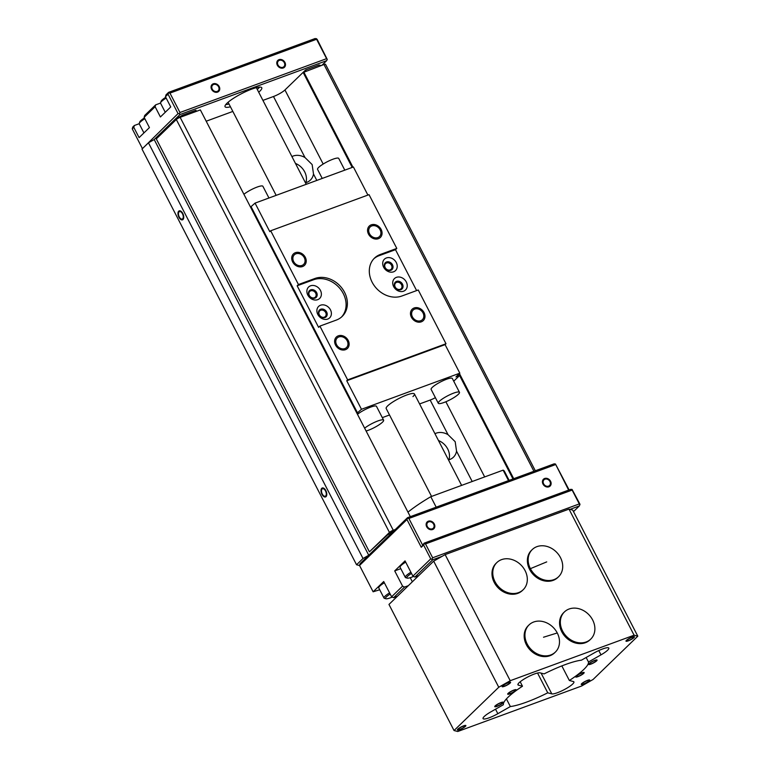 <?xml version="1.0" encoding="UTF-8"?>
<svg xmlns="http://www.w3.org/2000/svg" width="770" height="770" viewBox="0 0 770 770"><rect width="100%" height="100%" fill="white"/><g stroke="black" fill="none" stroke-linecap="round" stroke-linejoin="round"><path stroke-width="1.16" d="M206.196 121.217L232.838 111.429M262.917 100.389L273.485 96.51A9.538 1.848 152.7 0 0 284.948 89.965L323.179 164.048M273.485 96.51L304.987 157.532A15.102 12.455 45.9 0 0 291.917 156.57M305.44 182.769A15.102 12.455 45.9 0 0 310.397 180.074A15.102 12.455 45.9 0 0 313.506 174.039L316.807 180.43M430.161 400.063L448.025 434.665A15.102 12.455 45.9 0 0 434.954 433.703M448.477 459.892A15.102 12.455 45.9 0 0 453.434 457.207A15.102 12.455 45.9 0 0 456.543 451.172L472.193 481.5M410.314 516.67L200.364 109.908L180.142 117.329A3.176 0.616 -27.3 0 0 176.32 119.514L156.291 138.908L369.408 551.83L388.706 533.831L389.418 535.217L368.743 555.237L363.017 558.5L356.548 564.756L359.58 565.546M388.706 533.831L393.932 530.848M369.408 551.83L389.447 532.436A3.176 0.616 -27.3 0 1 393.258 530.251L395.328 529.5M319.589 66.124L319.021 65.026L321.09 65.566M319.021 65.026L305.623 69.955L306.19 71.042M363.017 558.5L148.456 142.806L154.192 139.543L174.867 119.523L182.509 115.163L183.067 116.251M182.509 115.163L195.907 110.245L196.466 111.332M305.623 69.955L284.948 89.965M535.314 470.768L325.517 64.295A3.176 0.616 -27.3 0 0 323.987 64.507L303.178 72.495L352.179 167.437M458.853 374.105L512.974 478.969M148.456 142.806L141.998 149.062L356.548 564.756M448.025 434.665L455.186 441.711L456.543 451.172M304.987 157.532L312.148 164.578L313.506 174.039M438.486 440.546A15.102 12.455 45.9 0 1 447.697 448.949A15.102 12.455 -134.1 0 1 448.92 459.777M305.882 182.654A15.102 12.455 -134.1 0 0 304.66 171.816A15.102 12.455 45.9 0 0 295.449 163.423M368.743 555.237L154.192 139.543L180.036 114.518L326.663 60.666L321.918 65.267M174.867 119.523L175.348 120.457M325.508 490.914A3.975 2.108 -110.2 0 0 322.524 488.748A3.975 2.108 -110.2 0 0 322.284 494.042A3.975 2.108 -110.2 0 0 325.267 496.207A3.975 2.108 -110.2 0 0 325.508 490.914M182.471 213.781A3.975 2.108 -110.2 0 0 179.487 211.615A3.975 2.108 -110.2 0 0 179.246 216.909A3.975 2.108 -110.2 0 0 182.23 219.075A3.975 2.108 -110.2 0 0 182.471 213.781M303.765 71.937L352.92 167.167M367.896 195.08L353.401 166.984L255.062 203.107L269.789 231.645L270.694 230.769L369.042 194.656L396.791 248.421L395.491 249.672L416.618 290.588L395.491 249.672L379.061 255.707A23.841 19.664 45.9 0 0 373.873 258.749M459.44 373.546L513.715 478.699M321.956 494.35A4.764 2.531 69.8 0 1 322.255 487.997A4.764 2.531 69.8 0 1 325.835 490.596A4.764 2.531 69.8 0 1 325.537 496.948A4.764 2.531 69.8 0 1 321.956 494.35M178.919 217.227A4.764 2.531 69.8 0 1 179.218 210.865A4.764 2.531 69.8 0 1 182.798 213.473A4.764 2.531 69.8 0 1 182.5 219.825A4.764 2.531 69.8 0 1 178.919 217.227M255.062 203.107L250.529 207.101M412.951 396.598A15.9 3.09 152.7 0 0 414.433 393.951A15.9 3.09 152.7 0 0 402.941 396.55A15.9 3.09 152.7 0 0 387.666 405.877A15.9 3.09 152.7 0 0 386.184 408.533L431.556 496.429M396.791 248.421L380.351 254.456A23.841 19.664 45.9 0 0 374.499 258.104A23.841 19.664 45.9 0 0 374.287 285.718A23.841 19.664 45.9 0 0 401.815 296.026L418.245 289.992L445.994 343.747L445.089 344.623L346.741 380.746L361.476 409.284L459.825 373.171L455.946 376.925L459.488 375.625L453.722 381.198M419.592 403.942L430.42 399.967A7.95 1.54 152.7 0 0 435.387 397.657M382.315 417.629L389.514 414.982M361.476 409.284L356.943 413.278M459.469 392.325L452.317 378.465A11.925 2.32 152.7 0 0 443.693 380.418A11.925 2.32 152.7 0 0 432.24 387.416A11.925 2.32 152.7 0 0 431.123 389.399L438.284 403.259A11.925 2.32 152.7 0 0 446.898 401.305A11.925 2.32 152.7 0 0 458.352 394.307A11.925 2.32 152.7 0 0 459.469 392.325A11.925 2.32 152.7 0 0 450.845 394.269A11.925 2.32 152.7 0 0 439.391 401.276A11.925 2.32 152.7 0 0 438.284 403.259M366.106 431.017A11.925 2.32 152.7 0 0 382.507 422.162A11.925 2.32 152.7 0 0 383.624 420.179L376.472 406.319A11.925 2.32 152.7 0 0 368.83 407.84A11.925 2.32 152.7 0 0 357.482 414.318M445.089 344.623L459.825 373.171M445.994 343.747L347.645 379.87L319.897 326.105L318.607 327.356L297.153 285.786L313.583 279.751A23.841 19.664 45.9 0 1 340.792 289.616A23.841 19.664 45.9 0 1 341.524 317.019M330.455 309.819A7.95 6.555 45.9 0 0 320.561 305.209A7.95 6.555 45.9 0 0 317.817 314.458A7.95 6.555 45.9 0 0 327.712 319.069A7.95 6.555 45.9 0 0 330.455 309.819M320.445 290.415A7.95 6.555 45.9 0 0 310.551 285.814A7.95 6.555 45.9 0 0 307.808 295.064A7.95 6.555 45.9 0 0 317.702 299.665A7.95 6.555 45.9 0 0 320.445 290.415M406.3 281.964A7.95 6.555 45.9 0 0 396.406 277.354A7.95 6.555 45.9 0 0 393.663 286.604A7.95 6.555 45.9 0 0 403.557 291.214A7.95 6.555 45.9 0 0 406.3 281.964M396.29 262.57A7.95 6.555 45.9 0 0 386.396 257.96A7.95 6.555 45.9 0 0 383.643 267.209A7.95 6.555 45.9 0 0 393.547 271.82A7.95 6.555 45.9 0 0 396.29 262.57M347.645 379.87L346.741 380.746M251.184 206.861L357.598 413.038M270.694 230.769L298.442 284.534L297.153 285.786M319.897 326.105L336.336 320.07A23.841 19.664 45.9 0 0 342.188 316.412A23.841 19.664 45.9 0 0 342.409 288.808A23.841 19.664 45.9 0 0 314.882 278.499L313.583 279.751M298.442 284.534L314.882 278.499M347.183 340.812A6.68 5.505 45.9 0 0 337.231 337.963A6.68 5.505 45.9 0 0 336.567 344.71A6.68 5.505 45.9 0 0 346.519 347.549A6.68 5.505 45.9 0 0 347.183 340.812M304.275 257.671A6.68 5.505 45.9 0 0 294.323 254.822A6.68 5.505 45.9 0 0 293.659 261.569A6.68 5.505 45.9 0 0 303.611 264.418A6.68 5.505 45.9 0 0 304.275 257.671M423.028 312.957A6.68 5.505 45.9 0 0 413.076 310.108A6.68 5.505 45.9 0 0 412.412 316.855A6.68 5.505 45.9 0 0 422.364 319.704A6.68 5.505 45.9 0 0 423.028 312.957M380.12 229.816A6.68 5.505 45.9 0 0 370.168 226.967A6.68 5.505 45.9 0 0 369.504 233.714A6.68 5.505 45.9 0 0 379.456 236.563A6.68 5.505 45.9 0 0 380.12 229.816M458.747 374.21L459.488 375.625M325.681 312.543A3.975 3.272 45.9 0 0 319.762 310.849A3.975 3.272 45.9 0 0 319.358 314.863A3.975 3.272 -134.1 0 0 325.286 316.557A3.975 3.272 -134.1 0 0 325.681 312.543M315.671 293.139A3.975 3.272 45.9 0 0 309.742 291.445A3.975 3.272 45.9 0 0 309.347 295.468A3.975 3.272 -134.1 0 0 315.276 297.162A3.975 3.272 -134.1 0 0 315.671 293.139M401.526 284.688A3.975 3.272 45.9 0 0 395.597 282.994A3.975 3.272 45.9 0 0 395.203 287.008A3.975 3.272 -134.1 0 0 401.132 288.702A3.975 3.272 -134.1 0 0 401.526 284.688M391.516 265.294A3.975 3.272 45.9 0 0 385.587 263.6A3.975 3.272 45.9 0 0 385.192 267.614A3.975 3.272 -134.1 0 0 391.112 269.308A3.975 3.272 -134.1 0 0 391.516 265.294M383.624 420.179A11.925 2.32 152.7 0 0 375.981 421.7A11.925 2.32 152.7 0 0 364.633 428.178M344.796 170.151L338.742 158.428A11.925 2.32 152.7 0 0 330.118 160.372A11.925 2.32 152.7 0 0 318.674 167.379A11.925 2.32 152.7 0 0 317.558 169.362L322.235 178.428M268.951 198.006L262.897 186.282A11.925 2.32 152.7 0 0 255.265 187.803A11.925 2.32 152.7 0 0 243.907 194.281M335.556 345.075A7.95 6.555 -134.1 0 1 336.346 337.048A7.95 6.555 -134.1 0 1 348.194 340.436A7.95 6.555 -134.1 0 1 347.405 348.464A7.95 6.555 -134.1 0 1 335.556 345.075M292.648 261.935A7.95 6.555 -134.1 0 1 293.437 253.908A7.95 6.555 -134.1 0 1 305.286 257.296A7.95 6.555 -134.1 0 1 304.497 265.332A7.95 6.555 -134.1 0 1 292.648 261.935M411.401 317.23A7.95 6.555 -134.1 0 1 412.191 309.194A7.95 6.555 -134.1 0 1 424.039 312.582A7.95 6.555 -134.1 0 1 423.25 320.618A7.95 6.555 -134.1 0 1 411.401 317.23M368.493 234.09A7.95 6.555 -134.1 0 1 369.282 226.053A7.95 6.555 -134.1 0 1 381.131 229.441A7.95 6.555 -134.1 0 1 380.342 237.478A7.95 6.555 -134.1 0 1 368.493 234.09M319.05 314.786A4.764 3.937 -134.1 0 1 319.531 309.964A4.764 3.937 -134.1 0 1 326.634 311.994A4.764 3.937 -134.1 0 1 326.162 316.817A4.764 3.937 -134.1 0 1 319.05 314.786M309.039 295.382A4.764 3.937 -134.1 0 1 309.511 290.569A4.764 3.937 -134.1 0 1 316.624 292.6A4.764 3.937 -134.1 0 1 316.152 297.413A4.764 3.937 -134.1 0 1 309.039 295.382M394.894 286.931A4.764 3.937 -134.1 0 1 395.366 282.109A4.764 3.937 -134.1 0 1 402.479 284.149A4.764 3.937 -134.1 0 1 402.007 288.962A4.764 3.937 -134.1 0 1 394.894 286.931M384.885 267.527A4.764 3.937 -134.1 0 1 385.356 262.714A4.764 3.937 -134.1 0 1 392.469 264.745A4.764 3.937 -134.1 0 1 391.988 269.567A4.764 3.937 -134.1 0 1 384.885 267.527M230.451 106.799A20.665 4.014 -27.3 0 1 225.033 106.703A20.665 4.014 -27.3 0 1 226.967 103.267A20.665 4.014 -27.3 0 1 246.814 91.13A20.665 4.014 -27.3 0 1 261.762 87.751A20.665 4.014 -27.3 0 1 259.837 91.197A20.665 4.014 -27.3 0 1 258.701 92.217M259.606 87.106A20.665 4.014 -27.3 0 1 258.402 88.425A20.665 4.014 -27.3 0 1 257.267 89.445M229.017 104.027A20.665 4.014 -27.3 0 1 225.764 104.576M168.043 94.2L165.463 96.702L166.012 94.854L168.591 92.352L168.043 94.2L178.053 113.594L142.517 148.562M142.258 148.254L132.248 128.85L133.797 127.348L139.091 137.609L149.428 127.599L144.134 117.348L144.683 115.49L155.665 104.855L160.535 103.074M132.248 128.85L132.796 127.002L134.346 125.5L139.216 123.71M316.537 38.644L316.586 39.26L169.958 93.112L179.968 112.507L326.596 58.655L327.26 59.434L317.202 39.424L315.219 38.5L168.591 92.352M165.463 96.702L170.748 106.953L160.41 116.963L155.117 106.712L144.134 117.348M179.968 112.507L179.372 113.748L180.036 114.518M178.053 113.594L179.372 113.748M169.958 93.112L168.64 92.958M316.586 39.26L326.596 58.655M212.251 89.118A3.975 3.272 45.9 0 0 218.17 90.812A3.975 3.272 45.9 0 0 218.574 86.789A3.975 3.272 45.9 0 0 212.645 85.095A3.975 3.272 45.9 0 0 212.251 89.118M277.98 64.978A3.975 3.272 45.9 0 0 283.909 66.672A3.975 3.272 45.9 0 0 284.303 62.649A3.975 3.272 45.9 0 0 278.374 60.955A3.975 3.272 45.9 0 0 277.98 64.978M327.26 59.434L326.663 60.666M134.346 125.5L133.797 127.348M155.665 104.855L155.117 106.712M143.932 132.921L139.264 123.874A11.127 2.166 -27.3 0 1 139.264 123.392A11.127 2.166 -27.3 0 1 140.304 122.026A11.127 2.166 -27.3 0 1 144.837 118.715M139.264 123.392L139.755 121.958A10.01 1.944 -27.3 0 1 140.689 120.726A10.01 1.944 -27.3 0 1 144.442 117.945M165.252 112.276L160.584 103.238A11.127 2.166 -27.3 0 1 160.584 102.747A11.127 2.166 -27.3 0 1 161.623 101.38A11.127 2.166 -27.3 0 1 166.166 98.069M160.584 102.757L161.074 101.322A10.01 1.944 -27.3 0 1 162.008 100.081A10.01 1.944 -27.3 0 1 165.771 97.299M219.2 86.558A4.764 3.937 -134.1 0 1 218.728 91.38A4.764 3.937 -134.1 0 1 211.615 89.349A4.764 3.937 -134.1 0 1 212.097 84.527A4.764 3.937 -134.1 0 1 219.2 86.558M284.929 62.418A4.764 3.937 -134.1 0 1 284.457 67.24A4.764 3.937 -134.1 0 1 277.344 65.209A4.764 3.937 -134.1 0 1 277.826 60.387A4.764 3.937 -134.1 0 1 284.929 62.418M423.596 545.016L424.193 543.774L425.502 543.918L572.139 490.076L572.091 489.46L570.772 489.316L424.145 543.158L421.267 547.268L423.596 545.016L430.748 558.866L432.73 559.79L414.895 577.057L418.688 575.662M432.73 559.79L442.076 556.354M570.002 509.374L579.358 505.938L573.506 511.607M430.748 558.866L412.913 576.133L405.049 560.887L394.712 570.897L402.575 586.143L404.558 587.067L393.566 597.703L397.358 596.307M404.558 587.067L408.35 585.672M407.975 512.137A60.407 11.733 -27.3 0 1 430.786 496.708L503.128 470.143A60.407 11.733 -27.3 0 1 504.475 471.365L509.134 480.384M508.527 480.605L503.128 470.143M407.513 517.7L406.964 519.548L359.532 565.469L360.091 563.621L407.513 517.7L554.14 463.848L555.459 464.002L568.655 490.095M436.186 507.17L430.786 496.708M402.575 586.143L391.593 596.779L383.72 581.533L373.123 591.793L379.726 589.762M359.532 565.469L373.123 591.793M421.267 547.268L406.964 519.548M414.895 577.057L412.913 576.133M394.712 570.897L400.814 568.655M393.566 597.703L391.593 596.779M572.091 489.46L579.906 504.09L579.358 505.938M425.502 543.918L432.653 557.778L432.057 559.02M432.653 557.778L579.29 503.926L579.954 504.706M572.139 490.076L579.29 503.926M424.145 543.158L424.193 543.774M555.459 464.002L569.107 489.922M422.461 544.785L408.88 518.46L555.507 464.608M427.321 526.526A3.975 3.272 45.9 0 0 433.24 528.22A3.975 3.272 45.9 0 0 433.645 524.197A3.975 3.272 45.9 0 0 427.716 522.503A3.975 3.272 45.9 0 0 427.321 526.526M543.61 483.81A3.975 3.272 45.9 0 0 549.539 485.514A3.975 3.272 45.9 0 0 549.934 481.491A3.975 3.272 45.9 0 0 544.005 479.797A3.975 3.272 45.9 0 0 543.61 483.81M408.88 518.46L407.561 518.316M384.355 582.765A11.127 2.166 152.7 0 0 379.822 586.076A11.127 2.166 152.7 0 0 378.782 587.934L383.999 598.04A11.127 2.166 152.7 0 0 384.394 598.319L385.837 598.752A10.01 1.944 152.7 0 0 392.238 597.077M390.188 594.055A10.01 1.944 152.7 0 0 386.425 596.837A10.01 1.944 152.7 0 0 385.837 598.752M411.507 573.409A10.01 1.944 152.7 0 0 407.744 576.191A10.01 1.944 152.7 0 0 407.166 578.116A10.01 1.944 152.7 0 0 413.567 576.441M389.582 592.881A11.127 2.166 152.7 0 0 385.039 596.192A11.127 2.166 152.7 0 0 383.999 598.04M410.901 572.235A11.127 2.166 152.7 0 0 406.358 575.546A11.127 2.166 152.7 0 0 405.318 577.404A11.127 2.166 152.7 0 0 405.713 577.683L407.166 578.116M405.684 562.119A11.127 2.166 152.7 0 0 401.141 565.43A11.127 2.166 152.7 0 0 400.102 567.288L405.318 577.404M434.27 523.966A4.764 3.937 -134.1 0 1 433.799 528.788A4.764 3.937 -134.1 0 1 426.686 526.757A4.764 3.937 -134.1 0 1 427.167 521.935A4.764 3.937 -134.1 0 1 434.27 523.966M550.569 481.26A4.764 3.937 -134.1 0 1 550.088 486.082A4.764 3.937 -134.1 0 1 542.985 484.051A4.764 3.937 -134.1 0 1 543.456 479.229A4.764 3.937 -134.1 0 1 550.569 481.26M510.221 680.709L498.758 687.244L454.04 730.528L457.746 731.5L581.629 686.012L593.093 679.467L637.801 636.184L634.095 635.212L510.221 680.709L445.137 554.612L433.674 561.147L388.966 604.44L454.04 730.528M594.007 653.018L581.485 660.159A47.692 9.259 152.7 0 0 544.092 673.894L540.049 672.836A12.715 2.474 152.7 0 0 526.911 677.436A12.715 2.474 152.7 0 0 517.941 684.828A12.715 2.474 152.7 0 0 518.431 685.165L522.484 686.224A47.692 9.259 152.7 0 0 507.998 697.283A47.692 9.259 152.7 0 0 503.368 704.723L490.856 711.865A12.715 2.474 152.7 0 0 483.05 718.612A12.715 2.474 152.7 0 0 497.844 713.694L510.366 706.552A47.692 9.259 152.7 0 0 547.749 692.817L551.801 693.876A12.715 2.474 152.7 0 0 564.93 689.275A12.715 2.474 152.7 0 0 573.91 681.883A12.715 2.474 152.7 0 0 573.409 681.546L569.357 680.488A47.692 9.259 152.7 0 0 583.843 669.428A47.692 9.259 152.7 0 0 588.472 661.988L600.995 654.846A12.715 2.474 152.7 0 0 608.8 648.099A12.715 2.474 152.7 0 0 594.007 653.018M508.778 693.115A3.975 0.77 152.7 0 0 508.402 693.78A3.975 0.77 152.7 0 0 511.28 693.125A3.975 0.77 152.7 0 0 515.091 690.796A3.975 0.77 152.7 0 0 515.467 690.132A3.975 0.77 152.7 0 0 512.589 690.786A3.975 0.77 152.7 0 0 508.778 693.115M589.676 663.403A3.975 0.77 152.7 0 0 589.3 664.067A3.975 0.77 152.7 0 0 592.178 663.422A3.975 0.77 152.7 0 0 595.99 661.084A3.975 0.77 152.7 0 0 596.365 660.419A3.975 0.77 152.7 0 0 593.487 661.074A3.975 0.77 152.7 0 0 589.676 663.403M495.851 705.628A3.975 0.77 152.7 0 0 495.476 706.292A3.975 0.77 152.7 0 0 498.354 705.638A3.975 0.77 152.7 0 0 502.175 703.308A3.975 0.77 152.7 0 0 502.541 702.644A3.975 0.77 152.7 0 0 499.672 703.289A3.975 0.77 152.7 0 0 495.851 705.628M576.749 675.916A3.975 0.77 152.7 0 0 576.384 676.58A3.975 0.77 152.7 0 0 579.252 675.925A3.975 0.77 152.7 0 0 583.073 673.596A3.975 0.77 152.7 0 0 583.439 672.932A3.975 0.77 152.7 0 0 580.57 673.586A3.975 0.77 152.7 0 0 576.749 675.916M503.185 685.618A3.975 0.77 152.7 0 0 502.81 686.282A3.975 0.77 152.7 0 0 505.688 685.627A3.975 0.77 152.7 0 0 509.499 683.298A3.975 0.77 152.7 0 0 509.875 682.634A3.975 0.77 152.7 0 0 506.997 683.288A3.975 0.77 152.7 0 0 503.185 685.618M627.059 640.13A3.975 0.77 152.7 0 0 626.684 640.784A3.975 0.77 152.7 0 0 629.562 640.139A3.975 0.77 152.7 0 0 633.383 637.801A3.975 0.77 152.7 0 0 633.749 637.146A3.975 0.77 152.7 0 0 630.88 637.791A3.975 0.77 152.7 0 0 627.059 640.13M458.468 728.911A3.975 0.77 152.7 0 0 458.092 729.565A3.975 0.77 152.7 0 0 460.97 728.921A3.975 0.77 152.7 0 0 464.791 726.582A3.975 0.77 152.7 0 0 465.157 725.927A3.975 0.77 152.7 0 0 462.289 726.572A3.975 0.77 152.7 0 0 458.468 728.911M582.341 683.413A3.975 0.77 152.7 0 0 581.976 684.078A3.975 0.77 152.7 0 0 584.844 683.423A3.975 0.77 152.7 0 0 588.665 681.094A3.975 0.77 152.7 0 0 589.031 680.43A3.975 0.77 152.7 0 0 586.163 681.084A3.975 0.77 152.7 0 0 582.341 683.413M498.758 687.244L433.674 561.147M634.095 635.212L569.011 509.114L572.716 510.087L637.801 636.184M569.011 509.114L445.137 554.612M589.993 639.832A18.913 15.602 -134.1 0 1 561.792 631.766A18.913 15.602 -134.1 0 1 563.678 612.65L564.458 611.9A18.913 15.602 45.9 0 0 562.572 631.015A18.913 15.602 -134.1 0 0 590.773 639.081L589.993 639.832M558.587 576.73A18.913 15.602 -134.1 0 0 560.473 557.615A18.913 15.602 45.9 0 0 532.272 549.549L531.493 550.3A18.913 15.602 45.9 0 0 529.616 569.415A18.913 15.602 45.9 0 0 557.807 577.481L558.587 576.73A18.913 15.602 -134.1 0 1 530.386 568.664L546.719 561.888M555.372 652.075A18.913 15.602 45.9 0 1 527.181 644.009A18.913 15.602 -134.1 0 1 529.057 624.894L528.287 625.644A18.913 15.602 45.9 0 0 526.401 644.76A18.913 15.602 45.9 0 0 554.602 652.825L555.372 652.075A18.913 15.602 45.9 0 0 557.259 632.959L543.514 637.233M494.215 582.409A18.913 15.602 -134.1 0 1 496.101 563.293L496.881 562.543A18.913 15.602 -134.1 0 1 525.082 570.609A18.913 15.602 45.9 0 1 523.196 589.724L522.416 590.475A18.913 15.602 -134.1 0 1 494.215 582.409M564.458 611.9A18.913 15.602 45.9 0 1 592.65 619.966A18.913 15.602 -134.1 0 1 590.773 639.081M532.272 549.549A18.913 15.602 45.9 0 0 530.386 568.664M529.057 624.894A18.913 15.602 -134.1 0 1 557.259 632.959M523.196 589.724A18.913 15.602 45.9 0 1 494.994 581.658A18.913 15.602 -134.1 0 1 496.881 562.543M586.153 657.493L588.472 661.988M520.193 681.777L522.484 686.224M561.84 665.915L569.357 680.488M537.537 673.028L547.749 692.817M506.419 698.91L510.366 706.552M515.727 690.565A4.764 0.924 -27.3 0 1 511.145 693.366A4.764 0.924 -27.3 0 1 507.7 694.145A4.764 0.924 -27.3 0 1 508.142 693.346A4.764 0.924 -27.3 0 1 512.724 690.546A4.764 0.924 -27.3 0 1 516.169 689.766A4.764 0.924 -27.3 0 1 515.727 690.565M596.625 660.853A4.764 0.924 -27.3 0 1 592.043 663.653A4.764 0.924 -27.3 0 1 588.598 664.433A4.764 0.924 -27.3 0 1 589.04 663.634A4.764 0.924 -27.3 0 1 593.622 660.843A4.764 0.924 -27.3 0 1 597.068 660.063A4.764 0.924 -27.3 0 1 596.625 660.853M502.8 703.077A4.764 0.924 -27.3 0 1 498.219 705.869A4.764 0.924 -27.3 0 1 494.773 706.658A4.764 0.924 -27.3 0 1 495.216 705.859A4.764 0.924 -27.3 0 1 499.797 703.058A4.764 0.924 -27.3 0 1 503.253 702.279A4.764 0.924 -27.3 0 1 502.8 703.077M583.699 673.365A4.764 0.924 -27.3 0 1 579.117 676.166A4.764 0.924 -27.3 0 1 575.671 676.946A4.764 0.924 -27.3 0 1 576.114 676.147A4.764 0.924 -27.3 0 1 580.696 673.346A4.764 0.924 -27.3 0 1 584.151 672.566A4.764 0.924 -27.3 0 1 583.699 673.365M510.135 683.067A4.764 0.924 -27.3 0 1 505.553 685.868A4.764 0.924 -27.3 0 1 502.107 686.648A4.764 0.924 -27.3 0 1 502.55 685.849A4.764 0.924 -27.3 0 1 507.132 683.048A4.764 0.924 -27.3 0 1 510.577 682.268A4.764 0.924 -27.3 0 1 510.135 683.067M634.008 637.57A4.764 0.924 -27.3 0 1 629.427 640.371A4.764 0.924 -27.3 0 1 625.981 641.15A4.764 0.924 -27.3 0 1 626.424 640.361A4.764 0.924 -27.3 0 1 631.005 637.56A4.764 0.924 -27.3 0 1 634.451 636.78A4.764 0.924 -27.3 0 1 634.008 637.57M465.417 726.351A4.764 0.924 -27.3 0 1 460.835 729.151A4.764 0.924 -27.3 0 1 457.39 729.931A4.764 0.924 -27.3 0 1 457.832 729.142A4.764 0.924 -27.3 0 1 462.414 726.341A4.764 0.924 -27.3 0 1 465.869 725.561A4.764 0.924 -27.3 0 1 465.417 726.351M589.3 680.863A4.764 0.924 -27.3 0 1 584.719 683.664A4.764 0.924 -27.3 0 1 581.263 684.443A4.764 0.924 -27.3 0 1 581.716 683.644A4.764 0.924 -27.3 0 1 586.297 680.844A4.764 0.924 -27.3 0 1 589.743 680.064A4.764 0.924 -27.3 0 1 589.3 680.863M445.869 401.757L484.667 476.919M180.142 117.329L393.258 530.251M176.32 119.514L389.447 532.436M323.987 64.507L533.937 471.279M380.351 254.456L379.061 255.707M412.354 581.793L410.237 577.683M600.995 654.846L598.781 650.554M518.431 685.165L517.95 684.232M497.844 713.694L495.524 709.199M551.801 693.876L541.079 673.105M256.352 87.655L306.239 184.309M414.433 393.951L461.625 485.379M228.093 102.237L276.161 195.359"/></g></svg>
